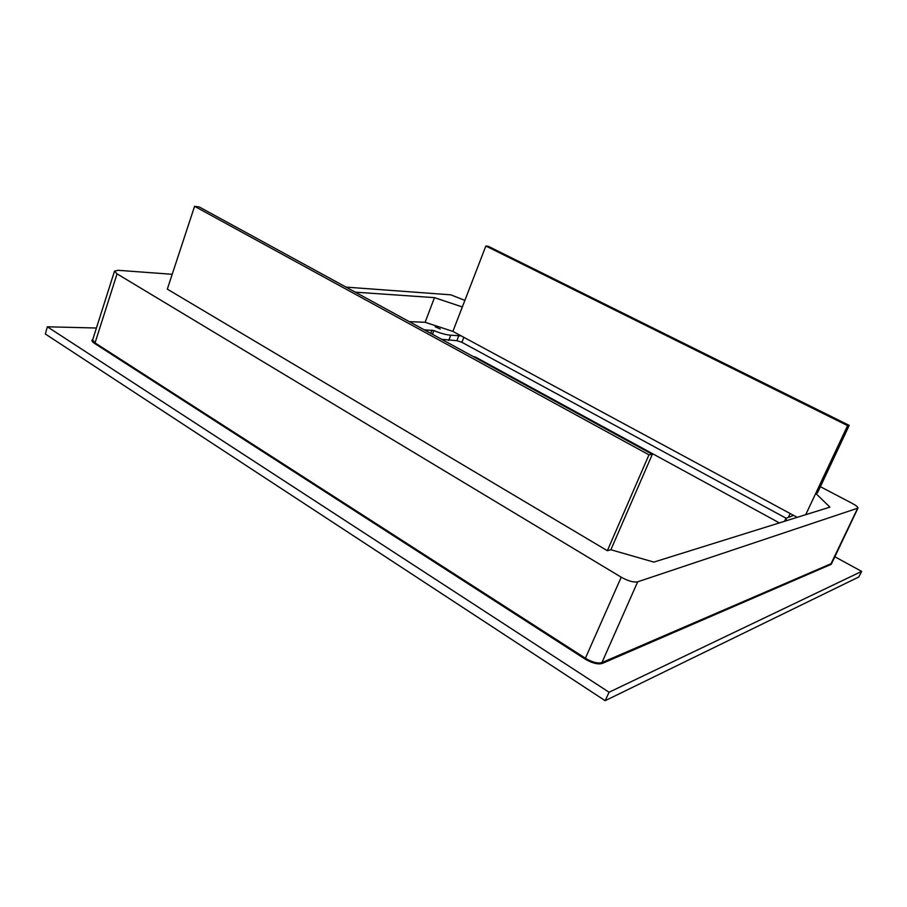<?xml version="1.0" encoding="UTF-8"?>
<svg xmlns="http://www.w3.org/2000/svg" width="907" height="907" viewBox="0 0 907 907"><rect width="100%" height="100%" fill="white"/><g stroke="black" fill="none" stroke-linecap="round" stroke-linejoin="round"><path stroke-width="1.36" d="M114.52 271.102L117.048 273.857L95.042 342.903L92.65 339.887L114.52 271.102L118.125 270.309L172.205 274.299M346.043 287.111L450.79 294.832L464.872 300.376M831.56 563.122L831.254 564.313L602.214 663.471C597.826 664.65 592.112 663.164 585.038 659.038L94.498 343.368L95.042 342.903L585.582 658.357C592.305 662.291 597.758 663.697 601.931 662.586L637.678 581.818C633.608 582.566 628.12 581.024 621.216 577.192L117.048 273.857M637.678 581.818L857.954 508.101C858.079 507.092 856.185 505.539 852.285 503.419L820.382 486.696M355.295 292.167L434.487 297.643L462.332 306.963L485.869 246.012L488.408 246.353L849.213 425.394L817.468 492.898L815.744 493.374L829.905 507.138L653.856 562.091L610.865 549.744L607.361 550.708L167.319 289.14L194.574 206.32L199.234 206.955L652.314 454.339L610.865 549.744M434.487 297.643L425.111 322.291L452.888 331.406L797.219 517.341M425.111 322.291L409.295 321.645M96.425 328.017L47.357 326.792L45.35 334.003L605.173 700.68L858.782 576.988L861.65 571.41L609.073 692.245L605.173 700.68M47.357 326.792L609.073 692.245M834.667 556.649L861.65 571.41M485.869 246.012L847.58 425.632L805.722 514.688M462.332 306.963L452.888 331.406M194.574 206.32L648.958 454.826L652.314 454.339M648.958 454.826L607.361 550.708M849.213 425.394L847.58 425.632M435.201 326.758L440.28 329.071L435.201 326.758M424.249 329.819L433.875 330.579C440.813 333.402 446.437 334.944 450.768 335.193L461.21 335.896M786.573 520.663L785.938 518.316L792.707 515.766L792.627 514.87M441.664 339.32L456.879 340.681L461.901 342.313L786.018 518.18M779.385 522.908L475.665 357.165L472.887 356.372M94.498 343.368C91.822 341.565 91.267 340.25 92.809 339.411M621.216 577.192L585.038 659.038M602.214 663.471L601.931 662.586L831.05 563.712L857.603 508.362M831.254 564.313L857.954 508.101M790.178 513.543L788.546 517.035M463.84 337.325L461.901 342.313M458.919 335.409L456.879 340.681M450.768 335.193L448.716 340.51M433.875 330.579L432.446 334.286M431.981 330.057L430.723 333.345M785.938 518.316L784.544 521.298"/></g></svg>
